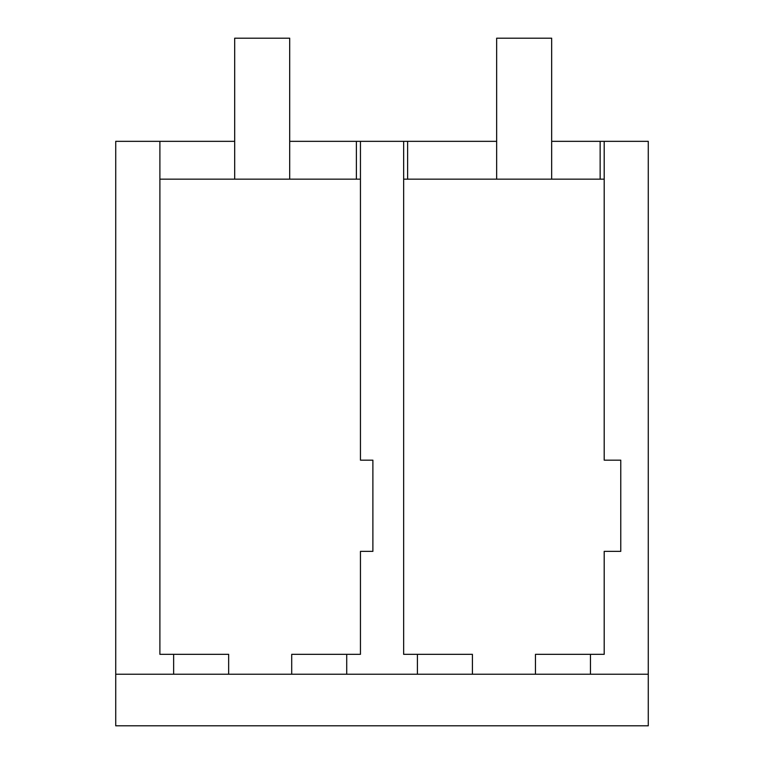 <?xml version="1.0" encoding="UTF-8"?>
<svg xmlns="http://www.w3.org/2000/svg" width="764" height="764" viewBox="0 0 764 764"><rect width="100%" height="100%" fill="white"/><g stroke="black" fill="none" stroke-linecap="round" stroke-linejoin="round"><path stroke-width="1.15" d="M115.727 674.23L173.648 674.23L173.648 654.337L228.656 654.337L228.656 674.23L648.273 674.23L648.273 725.8L115.727 725.8L115.727 141.34L234.682 141.34M159.896 141.34L159.896 654.337L173.648 654.337M173.648 674.23L228.656 674.23M159.896 179.158L360.446 179.158M291.705 674.23L291.705 654.337L360.446 654.337L360.446 551.369L372.889 551.369L372.889 460.167L360.446 460.167L360.446 141.34L289.69 141.34M417.402 674.23L417.402 654.337L403.65 654.337L403.65 179.158L604.2 179.158L604.2 141.34L551.665 141.34M407.613 179.158L407.613 141.34L403.65 141.34L403.65 179.158M407.613 141.34L496.657 141.34M346.713 674.23L346.713 654.337M360.446 141.34L403.65 141.34M356.387 179.158L356.387 141.34M604.2 141.34L648.273 141.34L648.273 674.23M604.2 179.158L604.2 460.167L620.769 460.167L620.769 551.369L604.2 551.369L604.2 654.337L590.467 654.337L590.467 674.23M600.141 179.158L600.141 141.34M535.459 674.23L535.459 654.337L590.467 654.337M472.41 674.23L472.41 654.337L417.402 654.337M289.69 179.158L289.69 38.2L234.682 38.2L234.682 179.158M551.665 179.158L551.665 38.2L496.657 38.2L496.657 179.158"/></g></svg>
